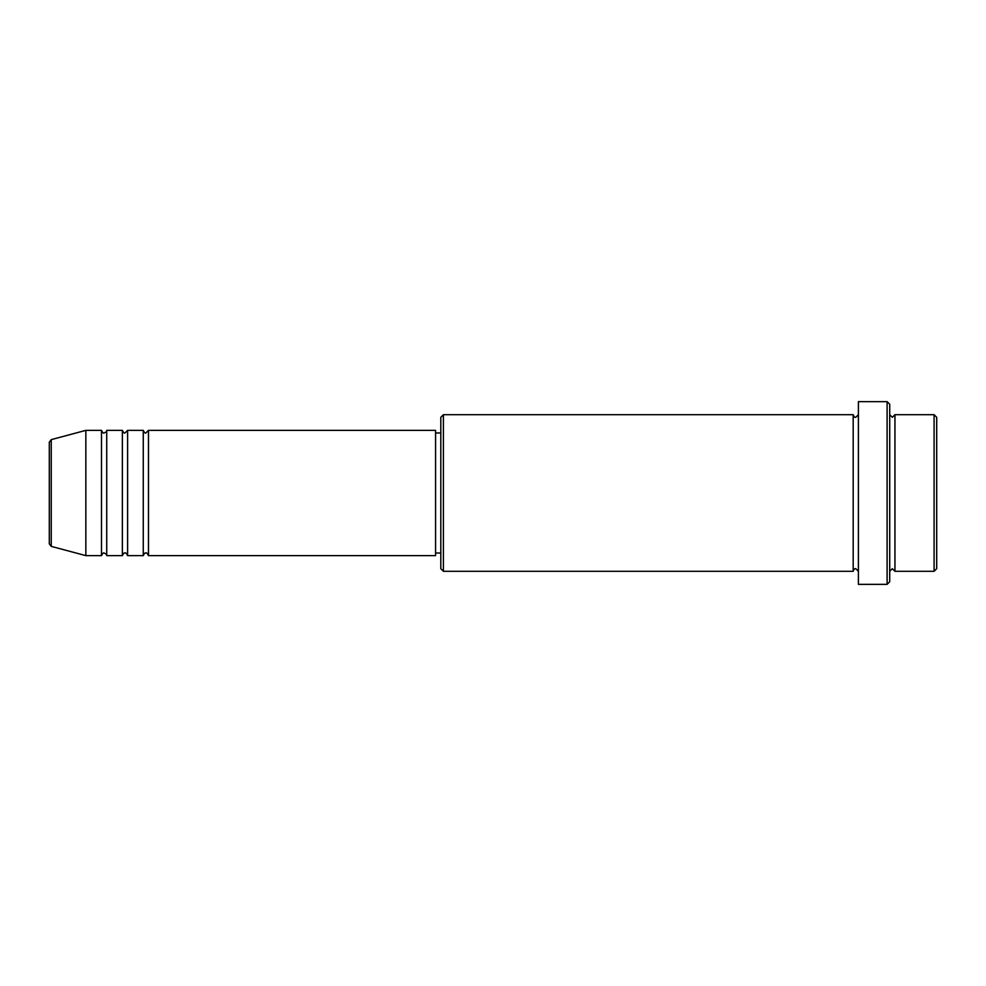 <?xml version="1.0" encoding="UTF-8"?>
<svg xmlns="http://www.w3.org/2000/svg" width="986" height="986" viewBox="0 0 986 986"><rect width="100%" height="100%" fill="white"/><g stroke="black" fill="none" stroke-linecap="round" stroke-linejoin="round"><path stroke-width="1.48" d="M49.3 543.841L49.3 442.159L51.235 439.633L51.235 546.367L49.3 543.841M148.479 430.364L148.479 555.636L435.578 555.636L435.578 430.364L148.479 430.364L145.866 432.965C145.225 433.495 144.363 432.62 143.266 430.364L143.266 555.636L127.601 555.636L127.601 430.364L143.266 430.364M122.375 430.364L122.375 555.636L106.722 555.636L106.722 430.364L122.375 430.364C123.484 432.62 124.347 433.495 124.988 432.965L127.601 430.364M101.496 430.364L101.496 555.636L85.844 555.636L85.844 430.364L101.496 430.364C102.606 432.62 103.468 433.495 104.109 432.965C106.352 431.93 107.215 431.055 106.722 430.364M934.087 414.699L936.7 417.312L936.7 568.688L934.087 571.301L934.087 414.699L894.943 414.699L894.943 571.301L934.087 571.301M443.404 571.301L440.804 568.688L440.804 417.312L443.404 414.699L443.404 571.301L853.186 571.301L853.186 414.699C853.938 416.77 854.813 417.645 855.786 417.312L858.399 414.699M887.104 401.647L889.717 404.26L889.717 581.74L887.104 584.353L887.104 401.647L858.399 401.647L858.399 584.353L887.104 584.353M889.717 414.699L892.33 417.312L894.943 414.699M435.578 553.035L440.804 553.035M51.235 546.367L85.844 555.636M51.235 439.633L85.844 430.364M443.404 414.699L853.186 414.699M435.578 432.965L440.804 432.965M853.186 571.301C853.938 569.23 854.813 568.355 855.786 568.688L858.399 571.301M894.943 571.301L892.33 568.688L889.717 571.301M106.722 555.636C107.215 554.945 106.352 554.07 104.109 553.035C103.468 552.505 102.606 553.38 101.496 555.636M127.601 555.636C126.504 553.38 125.629 552.505 124.988 553.035C124.347 552.505 123.484 553.38 122.375 555.636M148.479 555.636C147.382 553.38 146.507 552.505 145.866 553.035C145.225 552.505 144.363 553.38 143.266 555.636"/></g></svg>
